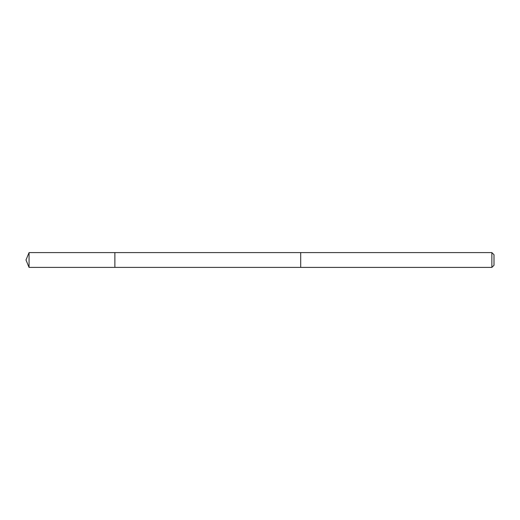 <?xml version="1.0" encoding="UTF-8"?>
<svg xmlns="http://www.w3.org/2000/svg" width="520" height="520" viewBox="0 0 520 520"><rect width="100%" height="100%" fill="white"/><g stroke="black" fill="none" stroke-linecap="round" stroke-linejoin="round"><path stroke-width="0.78" d="M114.881 254.806L114.881 252.597L29.068 252.59L29.068 267.41L114.881 267.404L114.881 252.597L300.697 252.597L300.697 267.404L114.881 267.404L114.881 254.806M300.697 252.59L300.697 267.41L491.862 267.41L491.862 252.59L300.697 252.59M491.862 252.59L494 254.728L494 265.272L491.862 267.41M114.881 267.404L29.068 267.41L26 260L29.068 267.41M26 260L29.068 252.59"/></g></svg>
